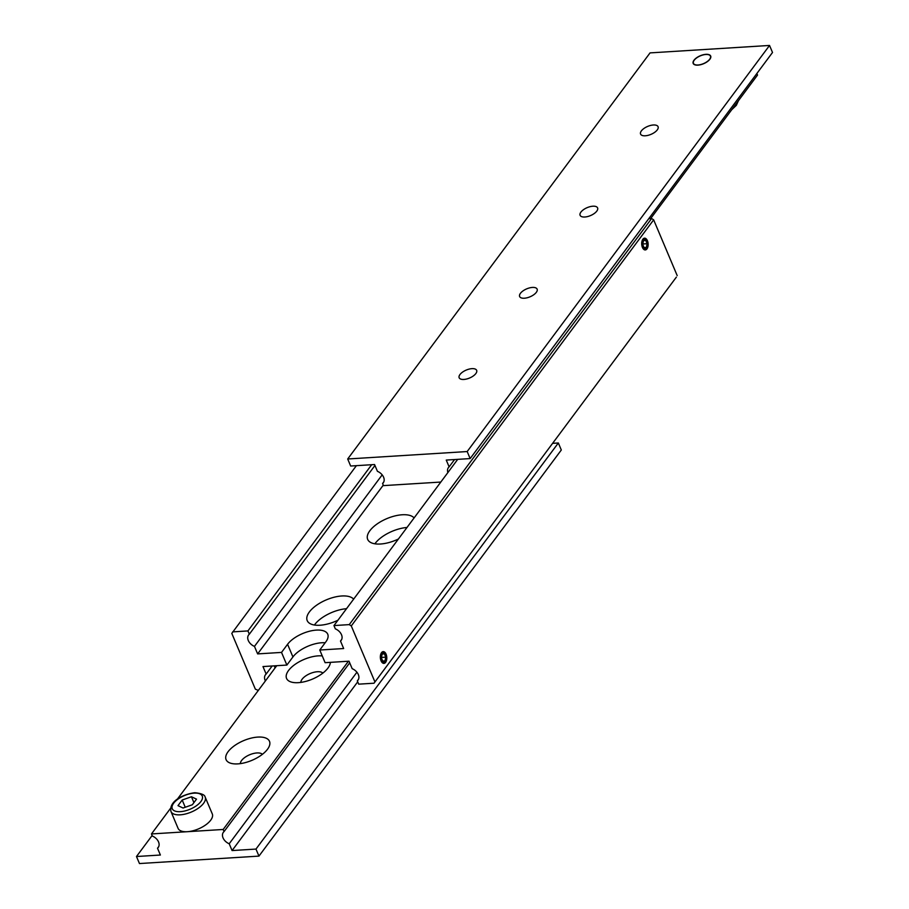 <?xml version="1.0" encoding="UTF-8"?>
<svg xmlns="http://www.w3.org/2000/svg" width="909" height="909" viewBox="0 0 909 909"><rect width="100%" height="100%" fill="white"/><g stroke="black" fill="none" stroke-linecap="round" stroke-linejoin="round"><path stroke-width="1.36" d="M275.007 668.024L274.382 665.842M265.394 680.932A8.567 6.045 36.7 0 1 265.133 680.375A8.567 6.045 36.7 0 1 265.428 674.808A8.567 6.045 36.7 0 1 266.144 674.058L272.155 665.979M325.172 642.765A22.839 10.374 -22.9 0 0 321.718 642.754A22.839 10.374 -22.9 0 0 292.925 656.946L286.869 665.07L281.529 652.412L287.574 644.288A22.839 10.374 157.1 0 1 316.366 630.107A22.839 10.374 157.1 0 1 327.74 634.209A22.839 10.374 157.1 0 1 325.808 641.902L319.763 650.026L325.104 662.684L349.011 661.195L352.181 668.694A8.567 6.045 36.7 0 1 358.328 674.569A8.567 6.045 36.7 0 1 358.032 680.125A8.567 6.045 36.7 0 1 357.317 680.875L358.544 679.228M349.249 624.619L351.283 625.937L653.651 219.842L651.617 218.524L349.249 624.619L333.955 625.574L335.341 628.858A8.567 6.045 36.7 0 1 341.5 634.721A8.567 6.045 36.7 0 1 341.205 640.288A8.567 6.045 36.7 0 1 340.489 641.038L341.716 639.391M382.178 474.862L254.463 646.39A8.567 6.045 36.7 0 1 248.305 640.527A8.567 6.045 36.7 0 1 248.6 634.971A8.567 6.045 36.7 0 1 249.316 634.221L374.951 465.476M398.415 539.003A25.702 11.669 157.1 0 1 367.679 539.389A25.702 11.669 157.1 0 1 369.849 530.731A25.702 11.669 157.1 0 1 392.949 516.46A25.702 11.669 157.1 0 1 414.106 517.925M407.005 527.47A25.702 11.669 -22.9 0 0 375.19 543.389A25.702 11.669 -22.9 0 0 374.894 543.798M337.943 620.222A25.702 11.669 157.1 0 1 307.208 620.608A25.702 11.669 157.1 0 1 309.378 611.95A25.702 11.669 157.1 0 1 332.467 597.679A25.702 11.669 157.1 0 1 353.635 599.145M346.534 608.689A25.702 11.669 -22.9 0 0 314.719 624.608A25.702 11.669 -22.9 0 0 314.423 625.017M646.219 248.612A5 2.727 -93.6 0 1 642.652 246.498A5 2.727 -93.6 0 1 643.186 239.953A5 2.727 -93.6 0 1 645.651 239.362A5 2.727 -93.6 0 1 647.594 243.419A5 2.727 -93.6 0 1 646.651 248.157A5 2.727 -93.6 0 1 646.219 248.612L645.151 249.509A5.897 3.216 -93.6 0 1 644.629 249.861M646.958 248.896A5.897 3.216 -93.6 0 1 645.288 249.941A5.897 3.216 -93.6 0 1 641.947 245.907A5.897 3.216 -93.6 0 1 642.868 239.215A5.897 3.216 -93.6 0 1 644.549 238.169A5.897 3.216 -93.6 0 1 647.89 242.203A5.897 3.216 -93.6 0 1 646.958 248.896M385.621 662.343A5.897 3.216 -93.6 0 1 383.939 663.388A5.897 3.216 -93.6 0 1 380.598 659.355A5.897 3.216 -93.6 0 1 381.53 652.662A5.897 3.216 -93.6 0 1 383.2 651.617A5.897 3.216 -93.6 0 1 386.541 655.65A5.897 3.216 -93.6 0 1 385.621 662.343M384.882 662.059A5 2.727 -93.6 0 1 381.303 659.945A5 2.727 -93.6 0 1 381.837 653.401A5 2.727 -93.6 0 1 384.302 652.821A5 2.727 -93.6 0 1 386.245 656.866A5 2.727 -93.6 0 1 385.302 661.604A5 2.727 -93.6 0 1 384.882 662.059L383.814 662.968A5.897 3.216 -93.6 0 1 383.28 663.309M274.666 665.831A6.34 3.454 86.4 0 0 275.234 667.695A6.34 3.454 86.4 0 0 275.245 667.717M275.507 665.774A5.738 3.125 86.4 0 0 275.836 666.911M382.564 651.776A5.897 3.216 -93.6 0 1 383.132 652.048L384.302 652.821M384.996 660.888L385.791 657.162L384.371 653.787L382.144 654.128L381.348 657.843L382.769 661.218L384.996 660.888L382.689 661.025M385.791 657.162L381.439 657.434M643.902 238.328A5.897 3.216 -93.6 0 1 644.481 238.601L645.651 239.362M646.344 247.43L647.14 243.714L645.72 240.34L643.492 240.669L642.697 244.396L644.117 247.771L646.344 247.43L644.038 247.578M647.14 243.714L642.777 243.976M258.338 690.42L255.349 689.158L231.795 633.38L356.396 465.658M676.364 277.12L374.008 683.216L676.364 277.12M374.008 683.216L358.714 684.159L357.317 680.875M351.283 625.937L374.838 681.716M319.763 650.026L343.659 648.537L340.489 641.038M651.617 218.524L648.753 218.705M333.955 625.574L457.716 459.352M677.205 275.62L653.651 219.842M286.869 665.07L262.974 666.558L266.144 674.058M254.463 646.39L257.633 653.901L281.529 652.412M232.636 631.88L247.93 630.926L249.316 634.221M247.93 630.926L371.69 464.704M257.633 653.901L383.268 485.156M356.919 672.228L229.204 843.757L232.079 850.563L255.974 849.074L258.951 856.108L139.463 863.55L136.486 856.517L160.382 855.028L157.518 848.233A8.567 6.045 36.7 0 0 158.223 847.483A8.567 6.045 36.7 0 0 158.53 841.916A8.567 6.045 36.7 0 0 152.371 836.053L151.473 833.939L187.322 831.701A18.566 8.431 157.1 0 1 178.084 828.372L170.96 811.487A18.566 8.431 -22.9 0 0 180.198 814.828A18.566 8.431 -22.9 0 0 203.593 803.306A18.566 8.431 -22.9 0 0 205.15 797.045L212.286 813.919A18.566 8.431 157.1 0 1 210.718 820.179A18.566 8.431 157.1 0 1 187.322 831.701L223.171 829.474L224.057 831.587L349.704 662.843M330.365 662.354A23.554 10.692 157.1 0 1 329.058 666.399A23.554 10.692 157.1 0 1 327.979 668.035A23.554 10.692 157.1 0 1 291.721 682.17A23.554 10.692 157.1 0 1 288.551 670.49A23.554 10.692 157.1 0 1 322.252 655.912M300.845 682.409A12.135 5.511 157.1 0 1 302.072 679.273A12.135 5.511 157.1 0 1 312.821 672.58A12.135 5.511 157.1 0 1 322.865 673.103M267.507 749.255A23.554 10.692 157.1 0 1 231.238 763.39A23.554 10.692 157.1 0 1 228.079 751.709A23.554 10.692 157.1 0 1 256.543 737.188A23.554 10.692 157.1 0 1 268.587 747.618A23.554 10.692 157.1 0 1 267.507 749.255M240.374 763.628A12.135 5.511 157.1 0 1 241.601 760.492A12.135 5.511 157.1 0 1 252.35 753.8A12.135 5.511 157.1 0 1 262.394 754.322M157.518 848.233L158.745 846.574M229.204 843.757A8.567 6.045 36.7 0 1 223.046 837.893A8.567 6.045 36.7 0 1 223.341 832.337A8.567 6.045 36.7 0 1 224.057 831.587M255.974 849.074L558.342 442.978L552.604 443.342M232.079 850.563L357.714 681.818M258.951 856.108L561.308 450.012L558.342 442.978M136.486 856.517L152.133 835.507M348.431 661.229L223.171 829.474M151.473 833.939L170.562 808.294M177.278 799.272L276.745 665.695M192.333 804.76L183.073 808.021L177.994 805.658L182.186 800.022L191.458 796.761L196.526 799.136L192.333 804.76M193.924 802.624L191.458 796.761M182.186 800.022L185.243 807.26M709.668 59.244A9.238 4.193 157.1 0 1 698.51 64.948A9.238 4.193 157.1 0 1 693.783 60.858A9.238 4.193 157.1 0 1 694.215 60.21A9.238 4.193 157.1 0 1 708.418 54.676A9.238 4.193 157.1 0 1 709.668 59.244M693.237 63.528A9.499 4.306 157.1 0 1 693.647 61.096A9.499 4.306 157.1 0 1 693.715 60.971M693.987 60.221A9.499 4.306 157.1 0 1 703.18 54.779A9.499 4.306 157.1 0 1 710.679 56.04A9.499 4.306 157.1 0 1 709.884 59.233A9.499 4.306 157.1 0 1 700.703 64.687A9.499 4.306 157.1 0 1 693.192 63.425A9.499 4.306 157.1 0 1 693.987 60.221M708.554 54.71A9.499 4.306 157.1 0 1 708.702 54.745A9.499 4.306 157.1 0 1 710.724 56.142M580.908 212.104A9.499 4.306 157.1 0 1 590.089 206.661A9.499 4.306 157.1 0 1 597.599 207.911A9.499 4.306 157.1 0 1 596.793 211.115A9.499 4.306 157.1 0 1 587.612 216.558A9.499 4.306 157.1 0 1 580.101 215.308A9.499 4.306 157.1 0 1 580.908 212.104M641.379 130.885A9.499 4.306 157.1 0 1 650.56 125.442A9.499 4.306 157.1 0 1 658.071 126.692A9.499 4.306 157.1 0 1 657.275 129.896A9.499 4.306 157.1 0 1 648.083 135.339A9.499 4.306 157.1 0 1 640.584 134.089A9.499 4.306 157.1 0 1 641.379 130.885M520.437 293.323A9.499 4.306 157.1 0 1 529.617 287.88A9.499 4.306 157.1 0 1 537.128 289.13A9.499 4.306 157.1 0 1 536.321 292.334A9.499 4.306 157.1 0 1 527.14 297.777A9.499 4.306 157.1 0 1 519.63 296.527A9.499 4.306 157.1 0 1 520.437 293.323M459.965 374.542A9.499 4.306 157.1 0 1 469.146 369.099A9.499 4.306 157.1 0 1 476.657 370.349A9.499 4.306 157.1 0 1 475.85 373.554A9.499 4.306 157.1 0 1 466.669 378.996A9.499 4.306 157.1 0 1 459.159 377.746A9.499 4.306 157.1 0 1 459.965 374.542M769.537 45.45L467.181 451.546L470.146 458.579L772.514 52.483L769.537 45.45L650.049 52.892L347.692 458.988L350.658 466.022L374.553 464.533L377.428 471.328A8.567 6.045 36.7 0 1 383.587 477.202A8.567 6.045 36.7 0 1 383.291 482.759A8.567 6.045 36.7 0 1 382.575 483.508L383.803 481.861M447.876 472.566A8.567 6.045 36.7 0 1 448.41 467.612A8.567 6.045 36.7 0 1 449.126 466.862L454.568 459.545M650.662 218.58L757.527 75.061L756.867 73.493M470.146 458.579L446.251 460.068L449.126 466.862M347.692 458.988L467.181 451.546M440.82 482.054L383.462 485.622L382.575 483.508M292.925 656.946L287.574 644.288M194.162 793.137A16.271 7.386 -22.9 0 0 173.642 803.238A16.271 7.386 -22.9 0 0 180.368 811.657A16.271 7.386 -22.9 0 0 200.889 801.545A16.271 7.386 -22.9 0 0 194.162 793.137M737.767 101.592A18.566 8.431 157.1 0 1 736.483 103.762A18.566 8.431 157.1 0 1 734.506 105.978M170.96 811.487C168.756 800.806 184.061 794.046 194.81 792.728C201.343 793.364 204.786 794.807 205.15 797.045M738.438 100.706L736.324 105.342L731.722 109.728"/></g></svg>
